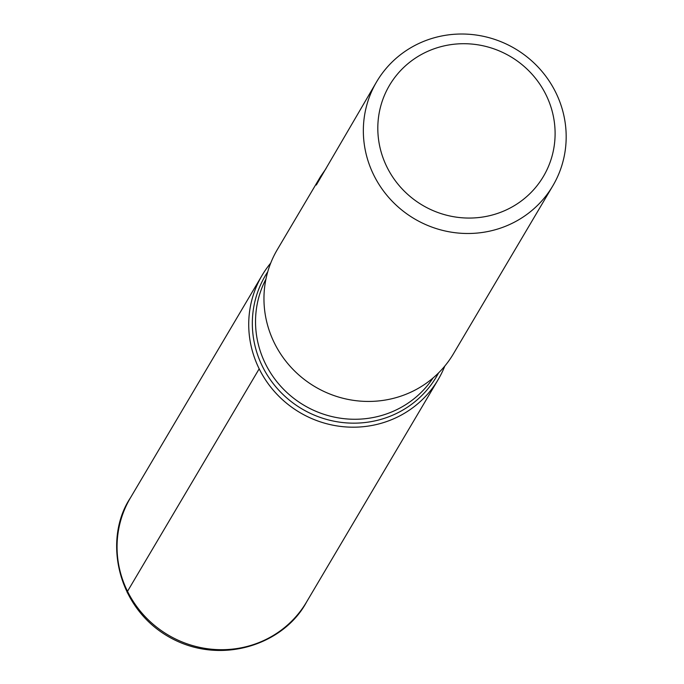 <?xml version="1.0" encoding="UTF-8"?>
<svg xmlns="http://www.w3.org/2000/svg" width="684" height="684" viewBox="0 0 684 684"><rect width="100%" height="100%" fill="white"/><g stroke="black" fill="none" stroke-linecap="round" stroke-linejoin="round"><path stroke-width="1.03" d="M326.054 168.555L320.539 176.575L277.328 249.592A102.309 98.829 30.6 0 0 315.05 386.751A102.309 98.829 30.6 0 0 453.432 353.799L552.809 185.86A102.309 98.829 -149.4 0 1 461.657 233.312A102.309 98.829 -149.4 0 1 373.797 175.13A102.309 98.829 -149.4 0 1 376.713 81.653A102.309 98.829 -149.4 0 1 467.865 34.2A102.309 98.829 -149.4 0 1 555.724 92.383A102.309 98.829 -149.4 0 1 552.809 185.86M320.539 176.575L316.316 185.022L376.713 81.653M259.185 368.821A102.309 98.829 -149.4 0 1 270.727 263.066A102.309 98.829 30.6 0 0 262.092 275.344A102.309 98.829 30.6 0 0 299.814 412.503A102.309 98.829 30.6 0 0 438.196 379.552A102.309 98.829 30.6 0 0 444.797 366.077A102.309 98.829 -149.4 0 1 354.748 427.184A102.309 98.829 -149.4 0 1 259.185 368.821L127.515 591.335L127.25 592.771M386.956 167.05A89.424 86.372 30.6 0 0 540.163 181.499A89.424 86.372 30.6 0 0 472.259 44.109A89.424 86.372 30.6 0 0 386.956 167.05M438.555 372.917A99.36 95.974 -149.4 0 1 350.157 423.097A99.36 95.974 -149.4 0 1 262.485 366.487A99.36 95.974 -149.4 0 1 267.735 271.839M265.939 279.123A97.196 93.888 30.6 0 0 304.072 405.313A97.196 93.888 30.6 0 0 433.032 377.995M262.092 275.344L130.422 497.858A102.309 98.829 30.6 0 0 168.144 635.009A102.309 98.829 30.6 0 0 306.526 602.065L438.196 379.552M130.422 497.858C103.643 537.863 115.622 606.759 169.153 637.043C220.684 666.378 283.971 644.439 306.526 602.065"/></g></svg>
